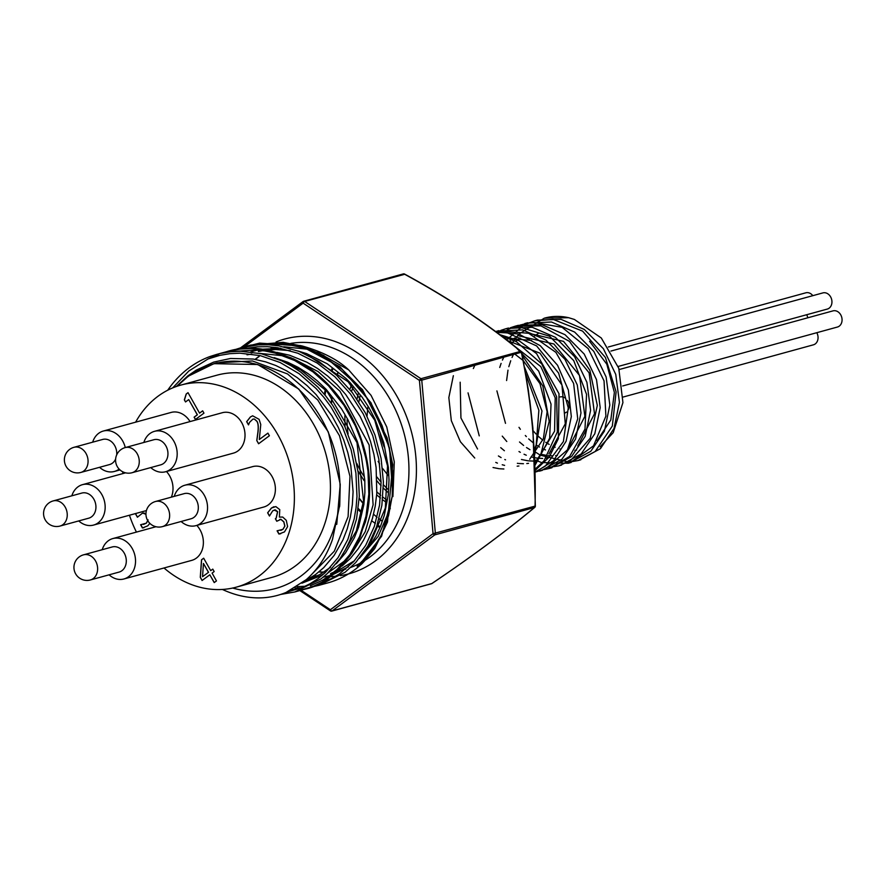 <?xml version="1.0" encoding="UTF-8"?>
<svg xmlns="http://www.w3.org/2000/svg" width="885" height="885" viewBox="0 0 885 885"><rect width="100%" height="100%" fill="white"/><g stroke="black" fill="none" stroke-linecap="round" stroke-linejoin="round"><path stroke-width="1.33" d="M511.696 343.9L518.698 334.253L544.264 318.191L568.59 317.693L574.387 319.452L601.302 338.004L618.77 368.248L622.929 402.609L613.194 432.688L600.119 446.792M534.695 335.924L538.711 333.136M532.77 430.331L535.967 433.96M538.29 436.294L542.837 440.188M545.757 442.29L549.176 444.403M552.882 446.317L555.138 447.301M559.928 448.938L560.824 449.182M574.863 450.354L576.6 450.155M597.032 440.73L610.805 419.977L614.378 392.464L606.811 364.189L589.598 341.3M513.167 355.062L512.039 357.474M510.711 360.759L508.82 366.689M507.99 370.151L506.596 380.539M518.997 427.333L520.358 429.313M525.336 435.508L526.354 436.604M528.677 438.927L533.224 442.821M536.155 444.934L539.551 447.047M543.268 448.96L545.514 449.934M550.304 451.571L551.2 451.815M519.993 338.048L515.811 341.367M503.543 357.706L502.426 360.106M501.098 363.392L499.737 367.452M496.905 390.882L505.501 423.351M519.506 441.991L523.61 445.454M526.531 447.556L529.949 449.68M533.655 451.604L535.901 452.578M540.702 454.215L547.041 455.487M548.058 455.609L552.295 455.797M555.625 455.631L557.373 455.432M577.783 446.018L594.51 413.738L589.122 372.851L563.535 341.378L528.511 333.214M514.804 337.937L512.006 339.586M510.368 340.692L508.941 341.732M502.249 436.117L506.784 441.515M518.986 451.538L520.325 452.323M524.042 454.237L526.287 455.211M531.077 456.848L534.518 457.678M534.828 457.733L537.427 458.142M538.279 458.231L542.682 458.441M546.023 458.275L547.749 458.076M568.192 448.64L584.885 416.348L579.498 375.461L553.91 344.011L518.887 335.869M500.722 447.666L504.384 450.731M521.464 459.492L527.814 460.764M528.655 460.864L533.069 461.074M536.399 460.919L538.135 460.72M531.564 340.426L509.273 338.501M474.692 365.616L473.342 368.547M468.043 392.874L479.25 435.862M498.41 455.952L501.098 457.589M504.804 459.514L505.534 459.835M517.371 463.309L518.19 463.408M519.053 463.508L523.444 463.718M526.785 463.552L528.522 463.342M548.943 453.928L565.283 423.804L561.975 385.108L539.938 353.148L507.437 340.559M460.167 382.209L460.93 417.963L477.546 449.016M495.766 462.412L497.436 463.12M502.226 464.758L504.616 465.366M517.172 466.196L518.898 465.997M539.33 456.572L554.574 431.172L555.205 397.83L540.79 366.578L515.369 346.831L538.688 371.125L551.034 404.124L549.673 438.119L535.104 465.156M453.363 375.671L448.839 397.586L451.317 420.652L460.399 441.748L474.747 458.032M493.045 467.523L498.963 468.685M499.815 468.773L503.875 468.995M529.695 459.226L543.379 438.783L547.118 411.68L539.983 383.67L523.334 360.704M522.947 360.361L515.313 354.476M525.734 373.924L538.876 410.264L536.21 444.724L534.44 449.735M522.305 355.416L542.859 386.048L549.209 421.315L541.023 453.618L535.016 462.689M501.928 336.311L516.276 341.61L541.797 363.989L556.632 396.768L557.351 431.924L543.976 460.864L535.215 469.105M496.75 332.406L507.415 332.882L536.631 345.924L558.634 373.127L568.27 407.852L563.38 441.593L545.326 466.107L535.292 471.893M495.6 331.554L498.432 330.835L528.699 333.291L555.902 352.374L573.613 383.404L577.728 418.782L567.418 449.879L545.381 469.061L535.292 472.081M500.844 330.37L505.545 328.833L519.595 327.041L549.53 336.2L573.745 360.626L586.545 394.323L585.007 429.07L569.697 456.361L549.043 468.519L544.153 469.57M510.368 327.76L515.159 326.189L540.956 325.879L569.486 341.4L589.864 370.273L597.32 405.407L590.218 438.241L570.482 460.72L558.656 465.875L548.744 467.435M520.037 325.105L531.852 322.14L562.108 327.306L588.226 348.624L604.046 380.86L605.893 416.149L593.525 445.841L570.117 462.7L568.27 463.242L541.554 462.545L534.916 459.979M506.596 339.906L523.898 325.105L534.385 320.912L553.136 319.397L582.64 331.156L605.417 357.474L616.115 391.911L612.332 426.039L595.174 451.516L577.883 460.598L568.978 462.114L540.304 455.189L534.529 451.494M579.21 460.211L600.439 448.651L614.024 428.473L619.434 402.398L615.75 374.399L603.437 348.767L584.266 329.43L561.079 319.363L537.328 320.116L534.385 320.912M569.874 462.778L590.815 451.273L604.411 431.117L609.831 405.042L606.136 377.032L593.813 351.411L574.653 332.074L551.466 321.996L526.177 323.18M560.039 465.466L581.213 453.928L594.797 433.761L600.207 407.675L596.512 379.676L584.2 354.044L565.039 334.696L541.852 324.629L518.09 325.392L507.337 329.718M550.481 468.099L571.588 456.549L585.173 436.394L590.594 410.319L586.91 382.309L574.586 356.677L555.415 337.351L532.239 327.273L506.917 328.479M541 470.698L561.975 459.193L575.571 439.037L580.98 412.952L577.285 384.953L564.962 359.321L545.802 339.984L522.626 329.906L497.481 331.056M535.292 472.214L553.49 460.742L566.101 441.305L571.323 416.592L568.358 390.019L557.539 365.24L540.259 345.681L518.831 334.043L496.098 331.919M535.248 470.289L549.187 457.147L558.358 438.683L559.021 393.759L536.587 353.646L519.086 340.747L499.638 334.574M534.695 454.779L541.985 410.983L524.528 367.164M532.836 427.51L529.772 400.142M807.762 317.803A8.385 6.737 -105.3 0 0 806.666 314.739M812.817 295.667A8.385 6.737 -105.3 0 0 805.804 292.813L608.338 346.997M618.161 366.456L827.298 309.075A8.385 6.737 -105.3 0 0 830.628 296.884A8.385 6.737 -105.3 0 0 822.862 292.913L610.915 351.068M622.686 385.96L837.42 327.041A8.385 6.737 -105.3 0 0 840.75 314.85A8.385 6.737 -105.3 0 0 832.984 310.878L619.19 369.543M623.228 397.011L813.415 344.818A8.385 6.737 -105.3 0 0 816.789 332.705M135.46 513.577L137.474 517.15M145.959 514.251L142.562 513.068L137.407 517.227L135.361 513.61M144.012 513.034L145.959 514.119M142.607 513.057L144.111 513.012M149.886 523.389L147.74 525.856L142.43 527.958L140.604 524.739L146.291 523.19L148.049 519.938M148.138 519.904L146.39 523.157L143.447 524.407M143.348 524.429L144.001 524.263M140.837 524.617L142.518 527.936L144.034 527.659M184.357 399.865L186.193 394.013L188.018 392.663L199.545 413.129L202.654 410.828L203.959 413.151L195.419 419.479L194.103 417.156L197.289 414.799L188.715 399.589L185.529 401.945L184.357 399.865L185.607 401.878M202.676 410.861L199.545 413.129M188.029 392.697L186.292 393.991L184.456 399.832M188.715 399.589L197.388 414.777L194.202 417.134L195.496 419.424M256.772 440.531L257.922 431.935C258.508 426.703 258.132 423.152 256.827 421.271L254.349 419.059L252.955 419.092L249.603 422.289L248.486 424.9L246.661 421.658L250.378 416.968L252.645 415.806L259.117 419.346L260.765 424.557L259.305 439.491L267.912 433.119L269.394 435.752L258.586 443.761L256.772 440.531L258.663 443.695M267.923 433.152L259.305 439.491M252.701 415.795L250.466 416.946L246.749 421.625L248.563 424.833M252.999 419.081L254.449 419.036L256.916 421.249C258.232 423.13 258.597 426.681 258.022 431.913L256.871 440.509M275.335 509.893L272.713 510.8L269.449 516.032L267.635 512.813L271.418 508.034L275.832 506.585L279.76 509.627L279.383 517.106L282.702 517.05L286.286 520.347L287.614 526.608L284.483 531.896L278.919 534.042L277.094 530.823L282.857 529.374L284.804 526.133L283.775 521.885L280.866 519.373L276.773 521.254L275.357 518.732L276.142 518.156L277.558 511.707L274.239 510.014L275.335 509.893L277.647 511.674L276.231 518.123L275.456 518.71L276.85 521.199M279.804 519.44L280.965 519.34L283.875 521.862L284.893 526.11L282.957 529.341L280.744 530.403M277.326 530.701L279.007 534.02L280.711 533.721M273.952 506.718L271.518 508.001L267.735 512.791L269.527 515.977M202.543 576.699L208.539 572.307L203.439 563.457L202.543 576.699L208.539 572.307M208.44 572.329L203.439 563.457M212.787 569.11L214.159 571.566L212.079 573.104L216.471 580.914L214.214 582.584L209.822 574.785L202.079 580.505L200.275 577.308L201.514 559.796L203.672 558.203L210.696 570.659L212.787 569.11M212.798 569.144L210.696 570.659M203.694 558.236L201.614 559.774L200.375 577.285L202.156 580.449M209.822 574.785L214.292 582.529M136.434 532.095A104.762 84.219 74.7 0 1 129.442 515.236M122.772 473.608A104.762 84.219 74.7 0 1 122.794 471.816M135.615 422.178A104.762 84.219 74.7 0 1 180.861 385.086A104.762 84.219 74.7 0 1 289.793 463.84A104.762 84.219 74.7 0 1 236.306 587.153A104.762 84.219 74.7 0 1 164.013 567.982M177.277 386.181A116.499 93.655 74.7 0 1 188.35 376.335A116.499 93.655 74.7 0 1 337.041 460.089A116.499 93.655 74.7 0 1 232.666 588.038M236.306 587.153L272.359 577.263A104.762 84.219 -105.3 0 0 325.857 453.939A104.762 84.219 -105.3 0 0 216.913 375.196L180.861 385.086M287.426 591.844L288.322 591.811M299.772 590.406L313.39 586.29L321.852 582.186L329.817 577.031L337.296 570.803L350.206 555.625L360.106 537.129L366.534 516.209L369.288 493.41L368.193 469.846L363.27 446.217L354.675 423.506L342.727 402.631L327.782 384.234L310.502 369.189L291.331 357.916L271.142 350.958L260.798 349.155L250.543 348.524L240.366 349.055L226.704 351.655M240.986 347.728L250.732 345.062L283.078 342.329L301.752 346.024L323.777 355.482L362.452 389.599L387.099 437.798L392.73 464.647L387.486 522.095L374.775 548.479L361.722 563.933L357.009 567.993L381.601 536.221L392.763 494.295L389.477 447.943L371.003 402.786L340.106 366.866L301.044 346.024L259.659 343.103L245.842 346.555M361.722 563.933L365.029 560.415L357.153 566.3L370.549 552.528L381.125 535.491L388.537 515.701L392.21 496.153L392.641 471.196L389.157 448.131L382.077 425.563L371.611 404.401L358.159 385.473L342.108 369.355L324.153 356.81L304.75 348.159L284.782 343.834L274.693 343.325L259.106 344.807M291.74 589.72L299.318 588.713M310.358 585.759L322.195 580.361L329.961 575.339L337.24 569.287L349.852 554.541L359.587 536.587L365.97 516.265L368.835 494.107L367.983 471.174L366.158 459.547L361.047 440.321L355.35 425.862L343.988 405.297L328.623 385.904L313.102 371.977L294.583 360.472L275.036 353.071L264.958 350.969L254.913 349.995L235.078 351.4M222.389 589.454A124.885 100.392 74.7 0 0 237.091 594.908C254.438 599.599 270.766 598.78 286.087 592.43L306.254 579.653C318.047 569.232 326.797 555.791 332.506 539.341L339.751 505.003L340.227 484.272L328.313 431.924L298.765 389.024L257.723 364.509L213.949 363.669L188.361 376.158L177.066 386.247M305.093 589.133C322.837 585.571 339.375 572.064 354.719 548.623L365.394 522.095C371.202 499.638 371.103 476.163 365.085 451.682C356.157 417.786 338.69 390.739 312.67 370.549C281.308 349.686 252.645 343.391 226.682 351.655L221.748 353.17M312.582 576.611L316.255 576.389M336.754 524.374L340.227 484.272M274.129 357.628L287.736 362.253L298.101 367.33L308.002 373.57L317.372 380.915L326.123 389.278L341.522 408.826L347.949 419.744L357.341 441.549L361.257 455.344L364.797 480.146L364.897 492.458L363.868 504.55L358.591 527.239L354.365 537.726L345.515 552.904L336.3 563.734M324.408 573.403L320.16 576.002L301.907 583.204M250.72 351.887L257.303 350.128M261.86 349.243L280.7 348.259M298.134 351.024L306.608 353.635L327.251 363.779L345.98 378.481L350.161 382.685L362.098 397.166L368.945 407.697L374.908 418.948L383.758 442.688L388.382 467.49L389.024 479.825L388.283 494.892L384.322 515.258L380.605 526.088L375.893 536.133L369.554 546.299L360.317 557.163M348.458 566.798L333.258 574.42M329.541 575.637L323.102 577.23M268.266 344.763L283.001 343.657M299.871 345.482L302.194 345.98C322.394 351.699 337.893 359.664 348.668 369.886L371.058 395.352L386.756 426.968L394.279 461.815L392.907 496.618M176.347 386.502L187.797 375.926L196.26 370.107L213.672 362.109L230.542 358.48L253.276 359.044L265.566 361.832L275.821 365.527L286.74 370.915L297.183 377.618L306.995 385.539L316.166 394.655L331.886 415.707L338.324 427.488L343.645 439.823L347.805 452.545L350.803 465.621L353.082 491.761L352.341 504.638L350.383 517.05L347.241 528.843L342.915 540.005L334.154 555.393L323.722 567.65L315.558 574.542L304.23 581.368M276.916 352.385L289.605 355.239L306.907 362.219L317.571 368.492L327.627 375.992L336.997 384.654L345.67 394.456L360.173 416.581L365.925 428.783L370.505 441.394L373.901 454.304L376.114 467.49L376.789 493.454L375.251 506.098L372.53 518.123L368.636 529.495L363.591 540.127L358.193 548.8L350.515 558.247L342.185 565.969M172.697 387.895L188.826 371.014L208.097 358.934L219.945 355.327L229.89 353.679L239.946 353.181L260.267 355.626L280.202 362.54L299.108 373.702L316.133 388.57L323.844 397.31L330.868 406.757L342.628 427.355L351.079 449.79L355.914 473.088L356.976 496.341L356.069 507.713L354.221 518.82L347.86 539.441L338.059 557.65L325.304 572.584L317.925 578.702L310.049 583.768L301.708 587.784L286.917 592.076M244.094 348.712L257.435 346.776L267.547 346.688L277.779 347.75L297.858 353.226L317.206 363.06L334.906 376.789L350.449 393.969L363.237 413.915L372.773 435.796L378.802 458.961L381.081 482.27L379.554 505.125L374.333 526.42L365.616 545.492L353.734 561.577L339.265 573.989L331.178 578.713L319.773 583.326M305.159 586.279L296.995 586.633M213.882 363.68L216.969 362.839L252.457 360.969L287.514 373.946L317.77 399.998L339.475 435.697L349.984 476.351L348.104 516.619L334.298 551.222L310.513 575.626M247.037 354.83L251.794 354.055M259.703 353.369L283.875 355.858M293.145 358.635L318.102 371.578L339.973 391.258L369.133 444.978L373.116 504.837L365.228 531.719L351.411 554.043M345.681 560.161L328.147 572.761M321.908 575.582L318.899 576.688M271.064 348.236L275.821 347.451M283.742 346.776L307.892 349.254M317.206 352.053L348.668 369.886M390.307 508.255L378.172 536.432L359.376 558.335M316.719 576.157A116.676 93.788 74.7 0 1 312.903 576.4M280.866 594.399L294.816 591.954L320.967 578.923L327.218 573.635L340.139 558.479L345.515 549.629L350.073 540.005L356.522 519.097L359.31 496.308L358.226 472.734L353.325 449.115L344.752 426.382L332.837 405.507L325.713 395.938L317.903 387.077L300.646 372.01L291.209 365.837L281.474 360.715L261.285 353.723L240.698 351.268L230.52 351.776L220.442 353.458L209.679 356.644L218.451 354.476L208.097 358.934M216.681 354.398L210.342 356.401M167.719 390.219A124.885 100.392 74.7 0 1 189.113 367.828A124.885 100.392 74.7 0 1 208.473 357.098L209.679 356.644M318.854 585.361L345.006 572.329L355.715 562.561L367.751 546.244L376.59 526.896L381.877 505.302L383.415 482.126L381.103 458.496L374.986 435.022L365.317 412.841L352.352 392.63L336.599 375.229L318.666 361.334L299.064 351.378L278.709 345.836L268.343 344.763L258.099 344.873L240.753 347.794L233.817 350.017L240.764 347.794M404.688 274.295L304.661 301.453A1.681 0.73 123.6 0 0 303.146 303.146A1.681 0.951 -126.5 0 1 303.101 301.531A1.681 0.951 -126.5 0 1 303.29 301.442A1.681 1.35 74.7 0 1 304.661 301.453L420.95 378.703A1.681 1.35 74.7 0 1 421.758 380.141L419.435 380.395A1.681 0.73 -56.4 0 1 420.95 378.703L520.623 351.356A1.681 0.962 -50.8 0 1 521.132 351.489A1.681 0.962 -50.8 0 1 521.353 352.252L421.758 380.141L435.376 533.434A1.681 1.35 74.7 0 1 434.823 534.872A1.681 0.951 -126.5 0 1 433.053 533.688L535.06 506.12A1.681 1.35 74.7 0 1 534.496 507.514C505.534 531.62 471.307 556.975 431.814 583.558A1.681 0.697 55.9 0 0 431.946 583.514A1.681 0.697 55.9 0 0 432.046 583.403M243.939 346.986L303.146 303.146L419.435 380.395L433.053 533.688L330.37 609.732A1.681 0.951 53.5 0 0 332.14 610.904A1.681 1.35 74.7 0 1 330.78 610.904A1.681 0.73 -56.4 0 1 330.404 610.871A1.681 0.73 -56.4 0 1 330.37 609.732L300.922 590.173M535.06 506.286A1.681 1.173 -129.6 0 1 534.496 507.514L434.823 534.872L332.14 610.904L431.814 583.558A1.681 1.35 -105.3 0 1 431.449 583.735A1.681 1.681 0 0 0 431.946 583.514C471.926 556.565 506.198 531.188 534.761 507.37A1.681 1.681 0 0 0 535.359 506.109L532.903 428.152L528.334 389.997L521.719 352.451A1.681 1.681 0 0 0 521.132 351.489C488 324.098 449.149 298.289 404.589 274.062A1.681 1.681 0 0 0 403.339 273.907A1.681 1.35 74.7 0 1 404.334 274.096C448.806 298.278 487.58 324.032 520.623 351.356A1.681 1.35 74.7 0 1 521.442 352.794C531.686 402.321 536.233 453.419 535.049 506.087M324.983 395.042L325.934 390.241M331.952 371.114L332.981 368.757M379.554 526.309L377.276 524.816M375.306 523.466L371.733 520.811M361.821 512.149L358.303 508.543M357.994 470.975L364.122 480.644M376.689 494.837L380.439 498.067M382.608 499.759L386.435 502.492M351.433 385.196L349.818 389.411M344.862 415.629L344.995 426.891M358.845 401.867L360.14 395.728M388.017 489.383L383.437 484.836M381.081 482.214L376.944 477.037M378.138 461.406L379.599 463.906M382.541 468.386L388.227 475.544M367.839 407.233L367.032 416.16M357.009 567.993A124.885 100.392 74.7 0 1 327.594 582.961A124.885 100.392 74.7 0 1 323.102 584.056M339.453 570.194A116.333 93.511 74.7 0 1 336.997 571.168M333.844 572.285A116.333 93.511 74.7 0 1 331.853 572.916M317.638 575.704A116.333 93.511 74.7 0 1 313.5 575.991M564.442 413.14A8.385 6.737 -105.3 0 0 566.477 412.078M568.369 409.534A8.385 6.737 -105.3 0 0 567.44 400.418M565.393 398.195A8.385 6.737 -105.3 0 0 560.006 396.967M544.773 318.058A73.112 58.775 74.7 0 1 568.59 317.693M195.939 525.646L263.785 507.028A20.952 16.848 -105.3 0 0 272.093 476.561A20.952 16.848 -105.3 0 0 252.69 466.616L184.843 485.234A20.952 16.848 74.7 0 1 206.636 500.987A20.952 16.848 74.7 0 1 195.939 525.646A20.952 16.848 74.7 0 1 181.115 521.497M155.528 501.496A13.021 10.465 74.7 0 1 167.597 507.68A13.021 10.465 74.7 0 1 162.431 526.619A13.021 13.021 0 0 1 148.625 521.962A13.021 13.021 0 0 1 155.528 501.496L184.213 493.631A13.021 10.465 74.7 0 1 196.271 499.815A13.021 10.465 74.7 0 1 191.105 518.754L162.42 526.619M174.223 496.374A20.952 16.848 74.7 0 1 184.843 485.234M125.161 447.6L153.846 439.734A13.021 10.465 74.7 0 1 165.904 445.907A13.021 10.465 74.7 0 1 160.738 464.846L132.053 472.723A13.021 10.465 74.7 0 0 137.219 453.784A13.021 10.465 74.7 0 0 125.161 447.6A13.021 13.021 0 0 0 118.247 468.054A13.021 13.021 0 0 0 132.053 472.723M143.857 442.467A20.952 16.848 74.7 0 1 154.477 431.338A20.952 16.848 74.7 0 1 176.27 447.08A20.952 16.848 74.7 0 1 165.561 471.749A20.952 16.848 74.7 0 1 150.749 467.59M165.561 471.749L233.408 453.131A20.952 16.848 -105.3 0 0 241.727 422.665A20.952 16.848 -105.3 0 0 222.323 412.72L154.477 431.338M190.054 421.57A20.952 16.848 -105.3 0 0 171.126 412.432L103.279 431.05A20.952 16.848 74.7 0 1 125.272 447.567M73.964 447.312A13.021 10.465 74.7 0 1 86.022 453.496A13.021 10.465 74.7 0 1 80.856 472.435A13.021 13.021 0 0 1 67.05 467.778A13.021 13.021 0 0 1 73.964 447.312L102.649 439.447A13.021 10.465 74.7 0 1 114.707 445.631A13.021 10.465 74.7 0 1 116.698 454.89M92.66 442.19A20.952 16.848 74.7 0 1 103.279 431.05M119.132 469.094A20.952 16.848 74.7 0 1 114.375 471.462A20.952 16.848 74.7 0 1 99.551 467.313M115.636 459.016A13.021 10.465 74.7 0 1 109.541 464.57L80.856 472.435M53.144 500.932L81.829 493.067A13.021 10.465 74.7 0 1 93.887 499.24A13.021 10.465 74.7 0 1 88.721 518.19L60.036 526.055A13.021 10.465 74.7 0 0 65.202 507.116A13.021 10.465 74.7 0 0 53.144 500.932A13.021 13.021 0 0 0 46.23 521.387A13.021 13.021 0 0 0 60.036 526.055M71.84 495.81A20.952 16.848 74.7 0 1 82.46 484.67A20.952 16.848 74.7 0 1 104.253 500.423A20.952 16.848 74.7 0 1 93.544 525.082A20.952 16.848 74.7 0 1 78.732 520.922M171.358 497.16A20.952 16.848 -105.3 0 0 169.71 475.997A20.952 16.848 -105.3 0 0 166.446 471.506M102.206 549.707A20.952 16.848 74.7 0 1 112.837 538.567A20.952 16.848 74.7 0 1 134.62 554.32A20.952 16.848 74.7 0 1 123.922 578.978L191.768 560.371A20.952 16.848 -105.3 0 0 200.076 529.894A20.952 16.848 -105.3 0 0 196.813 525.402M83.511 554.84A13.021 10.465 74.7 0 1 95.58 561.013A13.021 10.465 74.7 0 1 90.414 579.952A13.021 13.021 0 0 1 76.608 575.294A13.021 13.021 0 0 1 83.511 554.84L112.196 546.963A13.021 10.465 74.7 0 1 124.254 553.147A13.021 10.465 74.7 0 1 119.088 572.086L90.403 579.952M123.922 578.978A20.952 16.848 74.7 0 1 109.098 574.83M316.365 575.814A121.699 97.826 -105.3 0 0 317.195 575.925M325.99 576.6A121.699 97.826 -105.3 0 0 328.158 576.622M330.492 576.577A121.699 97.826 -105.3 0 0 335.703 576.246M340.305 575.659A121.699 97.826 -105.3 0 0 411.082 430.508A121.699 97.826 -105.3 0 0 276.087 341.931M272.746 343.358A121.699 97.826 -105.3 0 0 270.478 344.431M240.665 347.816L302.958 301.685M402.974 274.096A1.681 1.35 74.7 0 1 403.339 273.907L303.655 301.265A1.681 1.681 0 0 0 303.101 301.531L240.565 347.849M431.05 583.768A1.681 1.35 -105.3 0 0 431.449 583.735L331.775 611.092A1.681 1.681 0 0 1 330.404 610.871L299.661 590.45M259.073 356.367A116.333 93.511 -105.3 0 0 257.469 357.529A116.333 93.511 -105.3 0 0 255.112 359.343M318.865 571.975A116.333 93.511 -105.3 0 0 323.799 572.164M334.231 571.522A116.333 93.511 -105.3 0 0 334.829 571.444M344.464 569.464A116.333 93.511 -105.3 0 0 345.836 569.077M350.869 567.396A116.333 93.511 -105.3 0 0 361.545 562.44M364.321 560.802A116.333 93.511 -105.3 0 0 365.051 560.349M365.693 559.939A116.333 93.511 -105.3 0 0 401.06 423.506A116.333 93.511 -105.3 0 0 290.745 343.391M270.379 349.763A116.333 93.511 -105.3 0 0 269.018 350.427M359.199 498.653A113.822 91.498 -105.3 0 0 363.237 503.598M373.558 514.207A113.822 91.498 -105.3 0 0 377.076 517.26M379.045 518.853A113.822 91.498 -105.3 0 0 381.656 520.856M337.904 372.497A113.822 91.498 -105.3 0 0 336.864 375.472M331.908 396.989A113.822 91.498 -105.3 0 0 331.222 403.184M363.823 476.097A83.975 67.503 74.7 0 1 360.339 470.377A83.975 67.503 74.7 0 1 356.743 463.375M348.082 433.982A83.975 67.503 74.7 0 1 347.097 419.634M351.511 391.546A83.975 67.503 74.7 0 1 353.115 387.077M386.845 500.036A83.975 67.503 74.7 0 1 382.873 497.093M380.694 495.312A83.975 67.503 74.7 0 1 376.899 491.883M357.009 399.102A83.975 67.503 74.7 0 1 358.359 393.405M387.796 492.259A83.975 67.503 74.7 0 1 383.393 488.111M381.103 485.71A83.975 67.503 74.7 0 1 377.087 481.031M384.178 446.969A62.359 50.124 74.7 0 1 380.163 433.506M339.751 505.003L339.586 506.773M330.57 573.602L333.368 572.672M336.787 571.367L354.509 560.725M365.782 549.452L370.118 543.689L385.329 508.067L387.53 465.886L374.753 420.242L348.137 381.756L308.035 355.327M290.302 350.626L275.81 349.531L267.159 350.062M262.856 350.67L258.376 351.555M306.542 580.195L319.551 574.686L330.47 567.329M341.754 556.045L356.334 530.889L363.558 500.855L356.987 442.633L327.14 391.524L300.823 370.019L283.997 361.921M294.871 587.95L301.143 588.016M311.741 586.943L318.843 585.361M294.827 591.954L304.805 589.211M319.208 585.262L327.594 582.961M216.991 354.321L226.693 351.655M255.311 359.387L259.25 356.389M269.073 350.438L270.456 349.752M334.851 571.422L334.276 571.5M323.91 572.097L318.987 571.876M381.723 520.668L379.101 518.632M363.281 503.244L359.221 498.222M338.07 372.64L337.041 375.638M332.14 397.276L331.477 403.538M379.178 527.183L376.977 525.723M361.622 513.101L358.171 509.561M332.229 368.215L331.244 370.516M325.282 389.555L324.341 394.256M527.703 322.748L524.772 323.545M518.09 325.381L515.159 326.189M508.477 328.025L505.534 328.822M498.863 330.658L495.921 331.466M580.825 459.791L577.883 460.598M571.201 462.435L568.966 463.043M561.588 465.067L558.656 465.875M551.974 467.711L549.043 468.519M542.361 470.344L539.419 471.152M114.375 471.462L119.984 469.924M93.544 525.082L146.434 510.568M82.46 484.67L125.593 472.833M112.837 538.567L155.97 526.73"/></g></svg>
